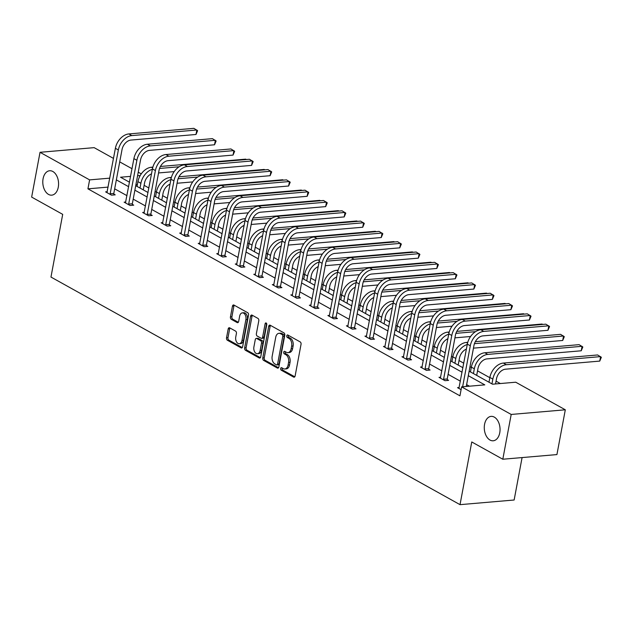 <?xml version="1.0" encoding="UTF-8"?>
<svg xmlns="http://www.w3.org/2000/svg" width="633" height="633" viewBox="0 0 633 633"><rect width="100%" height="100%" fill="white"/><g stroke="black" fill="none" stroke-linecap="round" stroke-linejoin="round"><path stroke-width="0.95" d="M58.283 187.178A12.249 7.857 -94.9 0 0 49.635 170.752A12.249 7.857 -94.9 0 0 43.084 178.72A12.249 7.857 -94.9 0 0 51.732 195.154A12.249 7.857 -94.9 0 0 58.283 187.178M499.754 432.814A12.249 7.857 -94.9 0 0 491.113 416.379A12.249 7.857 -94.9 0 0 484.561 424.355A12.249 7.857 -94.9 0 0 493.21 440.782A12.249 7.857 -94.9 0 0 499.754 432.814M280.656 368.517A1.313 0.847 -94.9 0 0 281.242 370.202L293.625 377.094A1.875 1.203 -94.9 0 0 294.116 377.205A1.875 1.203 -94.9 0 0 295.12 375.986L301.039 344.328A1.875 1.203 -94.9 0 0 300.2 341.923L287.817 335.031A1.313 0.847 -94.9 0 0 287.477 334.952A1.313 0.847 -94.9 0 0 286.773 335.814A1.313 0.847 -94.9 0 0 287.358 337.5L288.964 338.386A6.013 3.853 -94.9 0 1 291.639 346.093L291.148 348.728A6.013 3.853 -94.9 0 1 287.928 352.644A6.013 3.853 -94.9 0 1 286.361 352.28L284.763 351.386A1.313 0.847 -94.9 0 0 284.415 351.307A1.313 0.847 -94.9 0 0 283.711 352.162A1.313 0.847 -94.9 0 0 284.296 353.847L285.902 354.741A6.013 3.853 -94.9 0 1 288.577 362.44L288.086 365.083A6.013 3.853 -94.9 0 1 284.866 368.992A6.013 3.853 -94.9 0 1 283.299 368.635L281.701 367.741A1.313 0.847 -94.9 0 0 281.353 367.662A1.313 0.847 -94.9 0 0 280.656 368.517M282.223 368.034A1.313 0.847 -94.9 0 0 282.112 368.39A1.313 0.847 -94.9 0 0 282.698 370.076L294.78 376.793M288.347 335.332A1.313 0.847 -94.9 0 0 288.237 335.688A1.313 0.847 -94.9 0 0 288.822 337.373L290.428 338.259L288.964 338.386M285.285 351.679A1.313 0.847 -94.9 0 0 285.174 352.035A1.313 0.847 -94.9 0 0 285.76 353.72L287.366 354.615L285.902 354.741M229.684 327.831A1.875 1.203 -94.9 0 0 229.193 327.72A1.875 1.203 -94.9 0 0 228.189 328.938L226.527 337.816A1.875 1.203 -94.9 0 0 227.366 340.23L241.118 347.881A1.875 1.203 -94.9 0 0 241.608 347.992A1.875 1.203 -94.9 0 0 242.613 346.765L248.532 315.115A1.875 1.203 -94.9 0 0 247.701 312.71L233.941 305.059A1.875 1.203 -94.9 0 0 233.45 304.948A1.875 1.203 -94.9 0 0 232.453 306.166L230.444 316.896A1.875 1.203 -94.9 0 0 231.282 319.301L237.161 322.577A1.875 1.203 -94.9 0 0 237.652 322.688A1.875 1.203 -94.9 0 0 238.657 321.469L239.654 316.144A5.024 3.22 -94.9 0 1 242.344 312.876A5.024 3.22 -94.9 0 1 245.889 319.618L241.988 340.451A5.024 3.22 -94.9 0 1 239.306 343.727A5.024 3.22 -94.9 0 1 235.753 336.985L236.402 333.512A1.875 1.203 -94.9 0 0 235.571 331.106L229.684 327.831M469.14 371.183L492.553 384.207L515.729 382.213L565.309 409.796L556.921 454.581L502.808 459.234L471.759 441.961L460.025 504.659L50.964 277.056L62.699 214.358L31.65 197.085L40.029 152.3L94.143 147.647L113.497 158.416M502.808 459.234L511.195 414.449L461.615 386.866L484.799 384.872L468.301 375.693M108.124 187.107L87.932 188.84L459.938 395.823L461.615 386.866M87.932 188.84L89.609 179.883L40.029 152.3M262.774 357.985A1.875 1.203 -94.9 0 0 263.613 360.391L277.365 368.05A1.875 1.203 -94.9 0 0 277.855 368.161A1.875 1.203 -94.9 0 0 278.86 366.934L284.779 335.284A1.875 1.203 -94.9 0 0 283.948 332.879L270.188 325.227A1.875 1.203 -94.9 0 0 269.705 325.117A1.875 1.203 -94.9 0 0 268.701 326.335L262.774 357.985L264.238 357.859A1.875 1.203 -94.9 0 0 265.077 360.272L278.52 367.749M259.237 357.962L245.485 350.31A1.875 1.203 -94.9 0 1 244.647 347.905L250.573 316.255A1.875 1.203 -94.9 0 1 251.578 315.028A1.875 1.203 -94.9 0 1 252.069 315.139L257.955 318.415A1.875 1.203 -94.9 0 1 258.794 320.828L256.389 333.662A1.875 1.203 -94.9 0 0 257.227 336.068L261.128 338.244A1.875 1.203 -94.9 0 0 261.619 338.354A1.875 1.203 -94.9 0 0 262.624 337.128L265.124 323.764A1.313 0.847 -94.9 0 1 265.828 322.909A1.313 0.847 -94.9 0 1 266.754 324.674L260.733 356.854A1.875 1.203 -94.9 0 1 259.728 358.072A1.875 1.203 -94.9 0 1 259.237 357.962L260.195 357.882M565.309 409.796L511.195 414.449M460.025 504.659L514.138 500.007L522.083 457.58M500.339 383.535L496.058 381.153M489.831 377.695L477.535 370.851M471.308 367.385L469.995 366.657M463.767 363.192L459.012 360.541M452.785 357.083L451.471 356.347M445.244 352.882L440.489 350.239M434.262 346.773L432.94 346.037M426.721 342.58L421.966 339.929M415.739 336.463L414.417 335.735M408.19 332.27L403.443 329.627M397.215 326.161L395.894 325.425M389.667 321.968L384.919 319.317M378.692 315.851L377.371 315.123M371.144 311.658L366.396 309.015M360.169 305.549L358.848 304.813M352.621 301.355L347.873 298.705M341.646 295.239L340.325 294.511M334.097 291.045L329.35 288.403M323.123 284.937L321.801 284.201M315.574 280.736L310.827 278.093M304.6 274.627L303.278 273.899M297.051 270.433L292.296 267.791M286.076 264.325L284.755 263.589M278.528 260.123L273.772 257.481M267.553 254.015L266.232 253.287M260.005 249.821L255.249 247.179M249.022 243.713L247.709 242.977M241.482 239.511L236.726 236.869M230.499 233.403L229.186 232.675M222.958 229.209L218.203 226.567M211.976 223.101L210.662 222.365M204.435 218.899L199.68 216.257M193.453 212.791L192.139 212.063M185.912 208.597L181.157 205.954M174.93 202.489L173.616 201.753M167.389 198.287L162.634 195.644M156.406 192.179L155.093 191.451M148.866 187.985L144.11 185.334M137.377 184.591L135.897 184.717M119.724 161.882L132.02 168.718M138.247 172.184L141.27 173.869M140.202 175.531L137.575 175.76M130.588 176.362L120.539 177.224L129.496 182.209M109.802 178.15L89.609 179.883M462.074 372.228L449.778 365.383M443.551 361.926L431.255 355.081M425.028 351.616L412.732 344.771M406.505 341.306L394.209 334.469M387.982 331.004L375.685 324.159M369.458 320.694L357.162 313.857M350.935 310.392L338.639 303.547M332.412 300.082L320.108 293.245M313.889 289.779L301.585 282.935M295.358 279.469L283.062 272.633M276.835 269.167L264.539 262.323M258.311 258.857L246.015 252.021M239.788 248.555L227.492 241.711M221.265 238.245L208.969 231.409M202.742 227.943L190.446 221.099M184.219 217.633L171.923 210.797M165.696 207.331L153.4 200.487M147.173 197.021L134.876 190.177M128.649 186.719L116.353 179.875M135.723 185.675L148.019 192.511M154.246 195.977L166.542 202.821M172.769 206.287L185.065 213.123M191.293 216.589L203.589 223.433M209.816 226.899L222.112 233.735M228.339 237.201L240.635 244.045M246.862 247.511L259.158 254.347M265.385 257.813L277.681 264.657M283.908 268.123L296.204 274.959M302.432 278.425L314.728 285.269M320.955 288.735L333.251 295.571M339.478 299.037L351.774 305.881M358.001 309.347L370.297 316.184M376.524 319.649L388.82 326.493M395.047 329.959L407.343 336.803M413.571 340.261L425.867 347.106M432.094 350.571L444.39 357.416M450.617 360.873L462.913 367.718M469.401 386.193L466.624 384.65M460.397 381.185L448.101 374.34M441.874 370.883L429.578 364.038M423.35 360.573L411.054 353.728M404.827 350.263L392.531 343.426M386.304 339.961L374.008 333.116M367.781 329.651L355.485 322.814M349.258 319.349L336.962 312.504M330.735 309.039L318.439 302.202M312.211 298.736L299.915 291.892M293.688 288.426L281.392 281.59M275.165 278.124L262.869 271.28M256.642 267.814L244.338 260.978M238.119 257.512L225.815 250.668M219.596 247.202L207.292 240.366M201.065 236.9L188.769 230.056M182.541 226.59L170.245 219.754M164.018 216.288L151.722 209.444M145.495 205.978L133.199 199.134M126.972 195.676L114.676 188.832M113.861 194.109L115.19 194.845L111.535 195.162L105.6 191.862L107.262 191.712M132.384 204.412L133.713 205.155L130.058 205.472L124.123 202.164L125.785 202.022M150.907 214.722L152.237 215.457L148.581 215.774L142.647 212.474L144.308 212.332M169.43 225.024L170.76 225.767L167.104 226.084L161.17 222.776L162.831 222.634M187.954 235.334L189.283 236.069L185.627 236.386L179.693 233.086L181.355 232.944M206.477 245.636L207.806 246.379L204.15 246.696L198.216 243.389L199.878 243.246M225 255.946L226.329 256.681L222.674 256.998L216.739 253.698L218.401 253.556M243.523 266.248L244.852 266.991L241.197 267.308L235.262 264.001L236.924 263.858M262.046 276.558L263.375 277.294L259.72 277.61L253.786 274.311L255.447 274.168M280.569 286.86L281.899 287.604L278.243 287.92L272.309 284.613L273.97 284.47M299.093 297.17L300.422 297.914L296.766 298.222L290.832 294.923L292.493 294.78M317.616 307.472L318.945 308.216L315.289 308.532L309.355 305.225L311.025 305.082M336.139 317.782L337.468 318.526L333.813 318.834L327.878 315.535L329.548 315.392M354.662 328.084L355.999 328.828L352.336 329.144L346.401 325.837L348.071 325.694M373.185 338.394L374.522 339.138L370.859 339.446L364.925 336.147L366.594 336.004M391.708 348.696L393.046 349.44L389.382 349.756L383.448 346.449L385.117 346.306M410.231 359.006L411.569 359.75L407.913 360.058L401.971 356.759L403.64 356.616M428.755 369.308L430.092 370.052L426.436 370.368L420.494 367.061L422.164 366.918M447.278 379.618L448.615 380.362L444.959 380.67L439.017 377.371L440.687 377.228M461.093 389.651L457.54 387.673L459.21 387.531M284.866 368.992L286.33 368.865A6.013 3.853 -94.9 0 0 289.55 364.956L288.086 365.083M287.366 354.615A6.013 3.853 -94.9 0 1 290.041 362.313L289.55 364.956M287.928 352.644L289.392 352.518A6.013 3.853 -94.9 0 0 292.604 348.601L291.148 348.728M290.428 338.259A6.013 3.853 -94.9 0 1 293.103 345.966L292.604 348.601M270.497 325.394A1.875 1.203 -94.9 0 0 270.156 326.209L264.238 357.859M276.542 364.869A1.313 0.847 -94.9 0 0 276.882 364.948A1.313 0.847 -94.9 0 0 277.586 364.094L282.785 336.313A1.313 0.847 -94.9 0 0 282.199 334.628L280.514 333.686A6.013 3.853 -94.9 0 0 278.947 333.322A6.013 3.853 -94.9 0 0 275.727 337.239L272.174 356.229A6.013 3.853 -94.9 0 0 274.849 363.928L276.542 364.869M278.006 364.743A1.313 0.847 -94.9 0 0 278.346 364.822A1.313 0.847 -94.9 0 0 279.05 363.967L277.586 364.094M278.947 333.322L280.403 333.203A6.013 3.853 -94.9 0 1 281.978 333.559L283.663 334.501A1.313 0.847 -94.9 0 1 284.249 336.186L279.05 363.967M260.4 357.669L246.949 350.184L245.485 350.31M252.369 315.313A1.875 1.203 -94.9 0 0 252.037 316.128L246.11 347.778A1.875 1.203 -94.9 0 0 246.949 350.184M261.619 338.354L263.083 338.228A1.875 1.203 -94.9 0 0 264.088 337.001L266.588 323.637L265.124 323.764M253.896 346.979A5.024 3.22 -94.9 0 0 257.441 353.72A5.024 3.22 -94.9 0 0 260.131 350.453L261.508 343.11A1.875 1.203 -94.9 0 0 260.669 340.704L256.761 338.528A1.875 1.203 -94.9 0 0 256.27 338.418A1.875 1.203 -94.9 0 0 255.273 339.636L253.896 346.979M257.441 353.72L258.905 353.594A5.024 3.22 -94.9 0 0 261.595 350.326L260.131 350.453M256.27 338.418L257.734 338.291A1.875 1.203 -94.9 0 1 258.224 338.402L262.133 340.578A1.875 1.203 -94.9 0 1 262.964 342.983L261.595 350.326M239.306 343.727L240.769 343.6A5.024 3.22 -94.9 0 0 243.452 340.325L241.988 340.451M242.344 312.876L243.808 312.749A5.024 3.22 -94.9 0 1 247.353 319.491L243.452 340.325M234.25 305.233A1.875 1.203 -94.9 0 0 233.909 306.04L231.907 316.769A1.875 1.203 -94.9 0 0 232.738 319.174L238.325 322.284M229.985 327.997A1.875 1.203 -94.9 0 0 229.652 328.812L227.991 337.698A1.875 1.203 -94.9 0 0 228.822 340.103L242.273 347.58M495.536 383.946L496.501 378.779A9.566 6.734 -60.9 0 1 505.49 369.197L599.752 361.095L600.59 356.616L506.329 364.719A14.353 10.104 119.1 0 0 492.846 379.096L491.952 383.875M599.752 361.095L601.35 357.297L597.623 354.963L503.362 363.065A14.353 10.104 119.1 0 0 489.879 377.442L488.985 382.221M466.284 386.462L473.959 345.468A9.566 6.734 -60.9 0 1 482.947 335.878L547.956 330.291L548.795 325.813L483.786 331.399A14.353 10.104 119.1 0 0 470.303 345.784L462.628 386.779M547.956 330.291L549.555 326.501L545.828 324.159L480.811 329.753A14.353 10.104 119.1 0 0 467.328 344.13L458.878 388.417M476.689 375.377L477.978 368.477A9.566 6.734 -60.9 0 1 486.967 358.887L581.229 350.785L582.067 346.306L487.806 354.409A14.353 10.104 119.1 0 0 474.323 368.786L473.429 373.565M581.229 350.785L582.827 346.995L579.1 344.653L484.838 352.755A14.353 10.104 119.1 0 0 471.356 367.14L470.461 371.911M458.165 365.075L459.455 358.167A9.566 6.734 -60.9 0 1 466.402 349.084M467.763 342.326L466.315 342.453A14.353 10.104 119.1 0 0 452.832 356.83L451.938 361.609M467.265 344.494A14.353 10.104 119.1 0 0 455.8 358.484L454.905 363.263M473.452 348.15L562.705 340.475L563.544 335.996L474.441 343.664M475.32 341.678L560.577 334.351L564.304 336.685L562.705 340.475M443.622 379.935L443.575 379.286L447.23 378.969L455.436 335.158A9.566 6.734 -60.9 0 1 464.424 325.576L529.433 319.989L530.272 315.511L465.263 321.097A14.353 10.104 119.1 0 0 451.772 335.474L443.575 379.286M529.433 319.989L531.032 316.191L527.305 313.857L462.288 319.443A14.353 10.104 119.1 0 0 448.805 333.82L440.354 378.115M447.23 378.969L447.341 380.473M425.099 369.625L425.052 368.976L428.707 368.667L436.912 324.856A9.566 6.734 -60.9 0 1 445.901 315.266L510.91 309.679L511.749 305.201L446.74 310.787A14.353 10.104 119.1 0 0 433.249 325.172L425.052 368.976M510.91 309.679L512.508 305.889L508.782 303.547L443.765 309.141A14.353 10.104 119.1 0 0 430.282 323.518L421.831 367.805M428.707 368.667L428.818 370.163M439.642 354.765L440.932 347.865A9.566 6.734 -60.9 0 1 447.879 338.782M449.24 332.024L447.792 332.143A14.353 10.104 119.1 0 0 434.309 346.528L433.415 351.299M448.742 334.184A14.353 10.104 119.1 0 0 437.276 348.174L436.382 352.953M454.929 337.848L470.58 336.503M475.525 331.668L455.918 333.354M542.742 324.428L542.054 324.041L456.797 331.375M406.576 359.322L406.528 358.674L410.184 358.357L418.389 314.546A9.566 6.734 -60.9 0 1 427.378 304.964L492.387 299.377L493.226 294.899L428.217 300.485A14.353 10.104 119.1 0 0 414.726 314.862L406.528 358.674M492.387 299.377L493.985 295.579L490.259 293.245L425.241 298.831A14.353 10.104 119.1 0 0 411.759 313.208L403.308 357.503M410.184 358.357L410.295 359.861M421.119 344.463L422.409 337.555A9.566 6.734 -60.9 0 1 429.356 328.472M430.717 321.714L429.269 321.841A14.353 10.104 119.1 0 0 415.786 336.218L414.892 340.997M430.218 323.882A14.353 10.104 119.1 0 0 418.753 337.872L417.859 342.651M436.406 327.538L452.057 326.193M456.994 321.366L437.395 323.052M524.219 314.118L523.531 313.739L438.273 321.066M388.053 349.012L388.005 348.364L391.661 348.055L399.858 304.244A9.566 6.734 -60.9 0 1 408.855 294.654L473.864 289.067L474.703 284.589L409.686 290.175A14.353 10.104 119.1 0 0 396.203 304.56L388.005 348.364M473.864 289.067L475.462 285.277L471.727 282.935L406.718 288.529A14.353 10.104 119.1 0 0 393.235 302.906L384.785 347.193M391.661 348.055L391.772 349.551M402.596 334.153L403.886 327.253A9.566 6.734 -60.9 0 1 410.833 318.17M412.194 311.412L410.746 311.531A14.353 10.104 119.1 0 0 397.263 325.916L396.369 330.687M411.695 313.572A14.353 10.104 119.1 0 0 400.23 327.562L399.336 332.341M417.883 317.236L433.534 315.891M438.471 311.056L418.872 312.742M505.696 303.816L505.007 303.429L419.75 310.756M369.53 338.71L369.482 338.062L373.138 337.745L381.335 293.934A9.566 6.734 -60.9 0 1 390.332 284.352L455.341 278.765L456.179 274.287L391.162 279.873A14.353 10.104 119.1 0 0 377.679 294.25L369.482 338.062M455.341 278.765L456.939 274.967L453.204 272.633L388.195 278.219A14.353 10.104 119.1 0 0 374.712 292.596L366.262 336.891M373.138 337.745L373.248 339.241M384.073 323.851L385.362 316.943A9.566 6.734 -60.9 0 1 392.31 307.86M393.671 301.102L392.223 301.229A14.353 10.104 119.1 0 0 378.74 315.606L377.846 320.385M393.172 303.27A14.353 10.104 119.1 0 0 381.707 317.26L380.813 322.039M399.36 306.926L415.011 305.581M419.948 300.746L400.349 302.432M487.173 293.506L486.484 293.126L401.227 300.453M351.006 328.4L350.959 327.752L354.615 327.443L362.812 283.631A9.566 6.734 -60.9 0 1 371.8 274.042L436.817 268.455L437.656 263.977L372.639 269.563A14.353 10.104 119.1 0 0 359.156 283.948L350.959 327.752M436.817 268.455L438.416 264.665L434.681 262.323L369.672 267.917A14.353 10.104 119.1 0 0 356.189 282.294L347.739 326.581M354.615 327.443L354.725 328.938M365.542 313.541L366.839 306.633A9.566 6.734 -60.9 0 1 373.786 297.557M375.147 290.8L373.699 290.919A14.353 10.104 119.1 0 0 360.217 305.296L359.322 310.075M374.649 292.96A14.353 10.104 119.1 0 0 363.184 306.95L362.29 311.729M380.837 296.624L396.487 295.279M401.425 290.444L381.826 292.13M468.649 283.204L467.961 282.816L382.704 290.143M332.483 318.098L332.436 317.45L336.091 317.133L344.289 273.321A9.566 6.734 -60.9 0 1 353.277 263.739L418.294 258.145L419.133 253.667L354.116 259.261A14.353 10.104 119.1 0 0 340.633 273.638L332.436 317.45M418.294 258.145L419.893 254.355L416.158 252.021L351.149 257.607A14.353 10.104 119.1 0 0 337.666 271.984L329.215 316.278M336.091 317.133L336.194 318.628M347.019 303.239L348.316 296.331A9.566 6.734 -60.9 0 1 355.263 287.247M356.624 280.49L355.176 280.617A14.353 10.104 119.1 0 0 341.693 294.994L340.799 299.773M356.126 282.658A14.353 10.104 119.1 0 0 344.661 296.648L343.766 301.427M362.313 286.314L377.964 284.969M382.902 280.134L363.302 281.82M450.126 272.894L449.438 272.514L364.181 279.841M313.96 307.788L313.913 307.14L317.568 306.831L325.766 263.019A9.566 6.734 -60.9 0 1 334.754 253.429L399.771 247.843L400.61 243.365L335.593 248.951A14.353 10.104 119.1 0 0 322.11 263.328L313.913 307.14M399.771 247.843L401.362 244.045L397.635 241.711L332.626 247.305A14.353 10.104 119.1 0 0 319.143 261.682L310.692 305.968M317.568 306.831L317.671 308.326M328.495 292.929L329.793 286.021A9.566 6.734 -60.9 0 1 336.74 276.945M338.101 270.18L336.653 270.307A14.353 10.104 119.1 0 0 323.162 284.684L322.268 289.463M337.603 272.348A14.353 10.104 119.1 0 0 326.137 286.338L325.243 291.117M343.79 276.012L359.441 274.659M364.379 269.832L344.779 271.517M431.603 262.592L430.915 262.204L345.658 269.531M309.972 282.627L311.27 275.719A9.566 6.734 -60.9 0 1 318.217 266.635M319.578 259.878L318.13 260.005A14.353 10.104 119.1 0 0 304.639 274.382L303.745 279.161M319.072 262.046A14.353 10.104 119.1 0 0 307.614 276.035L306.72 280.815M325.267 265.702L340.918 264.357M345.855 259.522L326.256 261.207M413.08 252.282L412.392 251.902L327.134 259.229M291.449 272.317L292.747 265.409A9.566 6.734 -60.9 0 1 299.694 256.333M301.055 249.568L299.607 249.695A14.353 10.104 119.1 0 0 286.116 264.072L285.222 268.851M300.548 251.736A14.353 10.104 119.1 0 0 289.091 265.725L288.197 270.505M306.744 255.392L322.395 254.047M327.332 249.22L307.725 250.905M394.557 241.98L393.868 241.592L308.611 248.919M272.926 262.015L274.224 255.107A9.566 6.734 -60.9 0 1 281.171 246.023M282.532 239.266L281.076 239.393A14.353 10.104 119.1 0 0 267.593 253.77L266.699 258.549M282.025 241.434A14.353 10.104 119.1 0 0 270.568 255.423L269.674 260.195M288.221 245.09L303.872 243.745M308.809 238.91L289.202 240.595M376.034 231.67L375.337 231.29L290.088 238.617M254.403 251.705L255.7 244.797A9.566 6.734 -60.9 0 1 262.648 235.721M264.008 228.956L262.553 229.083A14.353 10.104 119.1 0 0 249.07 243.46L248.176 248.239M263.502 231.124A14.353 10.104 119.1 0 0 252.045 245.113L251.151 249.893M269.698 234.78L285.348 233.435M290.286 228.608L270.679 230.293M357.51 221.368L356.814 220.98L271.565 228.307M235.88 241.402L237.177 234.495A9.566 6.734 -60.9 0 1 244.124 225.411M245.485 218.654L244.029 218.781A14.353 10.104 119.1 0 0 230.547 233.158L229.652 237.937M244.979 220.822A14.353 10.104 119.1 0 0 233.514 234.811L232.62 239.583M251.174 224.478L266.825 223.132M271.763 218.298L252.156 219.983M338.987 211.058L338.291 210.67L253.042 218.005M217.356 231.092L218.654 224.185A9.566 6.734 -60.9 0 1 225.601 215.109M226.962 208.344L225.506 208.471A14.353 10.104 119.1 0 0 212.023 222.848L211.129 227.627M226.456 210.512A14.353 10.104 119.1 0 0 214.991 224.501L214.096 229.281M232.651 214.168L248.302 212.823M253.24 207.996L233.632 209.681M320.464 200.756L319.768 200.368L234.519 207.695M198.833 220.79L200.131 213.883A9.566 6.734 -60.9 0 1 207.078 204.799M208.439 198.042L206.983 198.169A14.353 10.104 119.1 0 0 193.5 212.546L192.606 217.325M207.933 200.21A14.353 10.104 119.1 0 0 196.467 214.191L195.573 218.971M214.128 203.866L229.779 202.52M234.716 197.686L215.109 199.371M301.941 190.446L301.245 190.058L215.988 197.393M180.31 210.48L181.6 203.573A9.566 6.734 -60.9 0 1 188.555 194.489M189.916 187.732L188.46 187.859A14.353 10.104 119.1 0 0 174.977 202.236L174.083 207.015M189.409 189.9A14.353 10.104 119.1 0 0 177.944 203.889L177.05 208.668M195.605 193.556L211.256 192.21M216.193 187.384L196.586 189.069M283.418 180.144L282.722 179.756L197.464 187.083M161.787 200.17L163.077 193.271A9.566 6.734 -60.9 0 1 170.032 184.187M171.393 177.43L169.937 177.556A14.353 10.104 119.1 0 0 156.454 191.934L155.56 196.713M170.886 179.598A14.353 10.104 119.1 0 0 159.421 193.579L158.527 198.358M177.082 183.254L192.733 181.908M197.67 177.074L178.063 178.759M264.895 169.834L264.198 169.446L178.941 176.781M295.437 297.478L295.389 296.837L299.045 296.521L307.242 252.709A9.566 6.734 -60.9 0 1 316.231 243.127L381.248 237.533L382.079 233.055L317.07 238.649A14.353 10.104 119.1 0 0 303.587 253.026L295.389 296.837M381.248 237.533L382.838 233.743L379.112 231.409L314.103 236.995A14.353 10.104 119.1 0 0 300.62 251.372L292.169 295.666M299.045 296.521L299.148 298.016M276.914 287.176L276.866 286.527L280.522 286.219L288.719 242.407A9.566 6.734 -60.9 0 1 297.708 232.817L362.725 227.231L363.556 222.753L298.547 228.339A14.353 10.104 119.1 0 0 285.064 242.716L276.866 286.527M362.725 227.231L364.315 223.433L360.588 221.099L295.579 226.693A14.353 10.104 119.1 0 0 282.096 241.07L273.646 285.356M280.522 286.219L280.625 287.714M258.391 276.866L258.343 276.225L261.999 275.909L270.196 232.097A9.566 6.734 -60.9 0 1 279.185 222.515L344.202 216.921L345.032 212.443L280.023 218.037A14.353 10.104 119.1 0 0 266.54 232.414L258.343 276.225M344.202 216.921L345.792 213.131L342.065 210.797L277.056 216.383A14.353 10.104 119.1 0 0 263.573 230.76L255.115 275.054M261.999 275.909L262.102 277.404M239.867 266.564L239.82 265.915L243.476 265.607L251.673 221.795A9.566 6.734 -60.9 0 1 260.661 212.205L325.671 206.619L326.509 202.141L261.5 207.727A14.353 10.104 119.1 0 0 248.017 222.104L239.82 265.915M325.671 206.619L327.269 202.821L323.542 200.487L258.533 206.073A14.353 10.104 119.1 0 0 245.05 220.458L236.592 264.744M243.476 265.607L243.578 267.102M221.344 256.254L221.297 255.613L224.952 255.297L233.15 211.485A9.566 6.734 -60.9 0 1 242.138 201.903L307.147 196.309L307.986 191.831L242.977 197.425A14.353 10.104 119.1 0 0 229.494 211.802L221.297 255.613M307.147 196.309L308.746 192.519L305.019 190.185L240.01 195.771A14.353 10.104 119.1 0 0 226.527 210.148L218.069 254.434M224.952 255.297L225.055 256.792M202.821 245.952L202.774 245.303L206.429 244.987L214.627 201.183A9.566 6.734 -60.9 0 1 223.615 191.593L288.624 186.007L289.463 181.529L224.454 187.115A14.353 10.104 119.1 0 0 210.971 201.492L202.774 245.303M288.624 186.007L290.223 182.209L286.496 179.875L221.487 185.461A14.353 10.104 119.1 0 0 208.004 199.846L199.545 244.132M206.429 244.987L206.532 246.49M184.298 235.642L184.25 235.001L187.906 234.685L196.103 190.873A9.566 6.734 -60.9 0 1 205.092 181.291L270.101 175.697L270.94 171.219L205.931 176.813A14.353 10.104 119.1 0 0 192.448 191.19L184.25 235.001M270.101 175.697L271.699 171.907L267.973 169.573L202.964 175.159A14.353 10.104 119.1 0 0 189.481 189.536L181.022 233.822M187.906 234.685L188.009 236.18M165.775 225.34L165.727 224.691L169.383 224.375L177.58 180.571A9.566 6.734 -60.9 0 1 186.569 170.981L251.578 165.395L252.417 160.917L187.408 166.503A14.353 10.104 119.1 0 0 173.925 180.88L165.727 224.691M251.578 165.395L253.176 161.597L249.449 159.263L184.44 164.849A14.353 10.104 119.1 0 0 170.957 179.234L162.499 223.52M169.383 224.375L169.486 225.878M147.244 215.03L147.204 214.389L150.86 214.073L159.057 170.261A9.566 6.734 -60.9 0 1 168.046 160.679L233.055 155.085L233.894 150.607L168.884 156.201A14.353 10.104 119.1 0 0 155.401 170.578L147.204 214.389M233.055 155.085L234.653 151.295L230.926 148.961L165.917 154.547A14.353 10.104 119.1 0 0 152.434 168.924L143.976 213.21M150.86 214.073L150.963 215.568M128.721 204.728L128.681 204.079L132.337 203.763L140.534 159.959A9.566 6.734 -60.9 0 1 149.523 150.369L214.532 144.783L215.37 140.304L150.361 145.891A14.353 10.104 119.1 0 0 136.878 160.268L128.681 204.079M214.532 144.783L216.13 140.985L212.403 138.651L147.394 144.237A14.353 10.104 119.1 0 0 133.911 158.622L125.453 202.908M132.337 203.763L132.439 205.266M143.264 189.868L144.553 182.961A9.566 6.734 -60.9 0 1 151.509 173.877M152.869 167.12L151.414 167.247A14.353 10.104 119.1 0 0 137.931 181.624L137.037 186.403M152.363 169.288A14.353 10.104 119.1 0 0 140.898 183.277L140.004 188.056M158.559 172.944L174.21 171.598M179.147 166.772L159.54 168.457M246.372 159.532L245.675 159.144L160.418 166.471M110.197 194.418L110.158 193.777L113.813 193.461L122.011 149.649A9.566 6.734 -60.9 0 1 130.999 140.067L196.008 134.473L196.847 129.994L131.838 135.589A14.353 10.104 119.1 0 0 118.355 149.966L110.158 193.777M196.008 134.473L197.607 130.683L193.88 128.341L128.871 133.935A14.353 10.104 119.1 0 0 115.388 148.312L106.93 192.598M113.813 193.461L113.916 194.956M282.698 370.076L281.242 370.202M288.822 337.373L287.358 337.5M285.76 353.72L284.296 353.847M290.041 362.313L288.577 362.44M293.103 345.966L291.639 346.093M294.574 377.007L293.625 377.094M270.156 326.209L268.701 326.335M278.314 367.963L277.365 368.05M265.077 360.272L263.613 360.391M284.249 336.186L282.785 336.313M283.663 334.501L282.199 334.628M281.978 333.559L280.514 333.686M246.11 347.778L244.647 347.905M252.037 316.128L250.573 316.255M264.088 337.001L262.624 337.128M262.964 342.983L261.508 343.11M262.133 340.578L260.669 340.704M258.224 338.402L256.761 338.528M247.353 319.491L245.889 319.618M238.119 322.498L237.161 322.577M232.738 319.174L231.282 319.301M231.907 316.769L230.444 316.896M233.909 306.04L232.453 306.166M242.067 347.794L241.118 347.881M228.822 340.103L227.366 340.23M227.991 337.698L226.527 337.816M229.652 328.812L228.189 328.938M492.846 379.096L489.879 377.442M506.329 364.719L503.362 363.065M470.303 345.784L467.328 344.13M483.786 331.399L480.811 329.753M474.323 368.786L471.356 367.14M487.806 354.409L484.838 352.755M455.8 358.484L452.832 356.83M467.55 343.141L466.315 342.453M451.772 335.474L448.805 333.82M465.263 321.097L462.288 319.443M433.249 325.172L430.282 323.518M446.74 310.787L443.765 309.141M437.276 348.174L434.309 346.528M449.019 332.831L447.792 332.143M414.726 314.862L411.759 313.208M428.217 300.485L425.241 298.831M418.753 337.872L415.786 336.218M430.495 322.521L429.269 321.841M396.203 304.56L393.235 302.906M409.686 290.175L406.718 288.529M400.23 327.562L397.263 325.916M411.972 312.219L410.746 311.531M377.679 294.25L374.712 292.596M391.162 279.873L388.195 278.219M381.707 317.26L378.74 315.606M393.449 301.909L392.223 301.229M359.156 283.948L356.189 282.294M372.639 269.563L369.672 267.917M363.184 306.95L360.217 305.296M374.926 291.607L373.699 290.919M340.633 273.638L337.666 271.984M354.116 259.261L351.149 257.607M344.661 296.648L341.693 294.994M356.403 281.297L355.176 280.617M322.11 263.328L319.143 261.682M335.593 248.951L332.626 247.305M326.137 286.338L323.162 284.684M337.88 270.995L336.653 270.307M307.614 276.035L304.639 274.382M319.356 260.685L318.13 260.005M289.091 265.725L286.116 264.072M300.833 250.383L299.607 249.695M270.568 255.423L267.593 253.77M282.31 240.073L281.076 239.393M252.045 245.113L249.07 243.46M263.787 229.771L262.553 229.083M233.514 234.811L230.547 233.158M245.264 219.461L244.029 218.781M214.991 224.501L212.023 222.848M226.741 209.159L225.506 208.471M196.467 214.191L193.5 212.546M208.217 198.849L206.983 198.169M177.944 203.889L174.977 202.236M189.694 188.547L188.46 187.859M159.421 193.579L156.454 191.934M171.171 178.237L169.937 177.556M303.587 253.026L300.62 251.372M317.07 238.649L314.103 236.995M285.064 242.716L282.096 241.07M298.547 228.339L295.579 226.693M266.54 232.414L263.573 230.76M280.023 218.037L277.056 216.383M248.017 222.104L245.05 220.458M261.5 207.727L258.533 206.073M229.494 211.802L226.527 210.148M242.977 197.425L240.01 195.771M210.971 201.492L208.004 199.846M224.454 187.115L221.487 185.461M192.448 191.19L189.481 189.536M205.931 176.813L202.964 175.159M173.925 180.88L170.957 179.234M187.408 166.503L184.44 164.849M155.401 170.578L152.434 168.924M168.884 156.201L165.917 154.547M136.878 160.268L133.911 158.622M150.361 145.891L147.394 144.237M140.898 183.277L137.931 181.624M152.648 167.935L151.414 167.247M118.355 149.966L115.388 148.312M131.838 135.589L128.871 133.935M278.346 364.822L276.882 364.948"/></g></svg>
